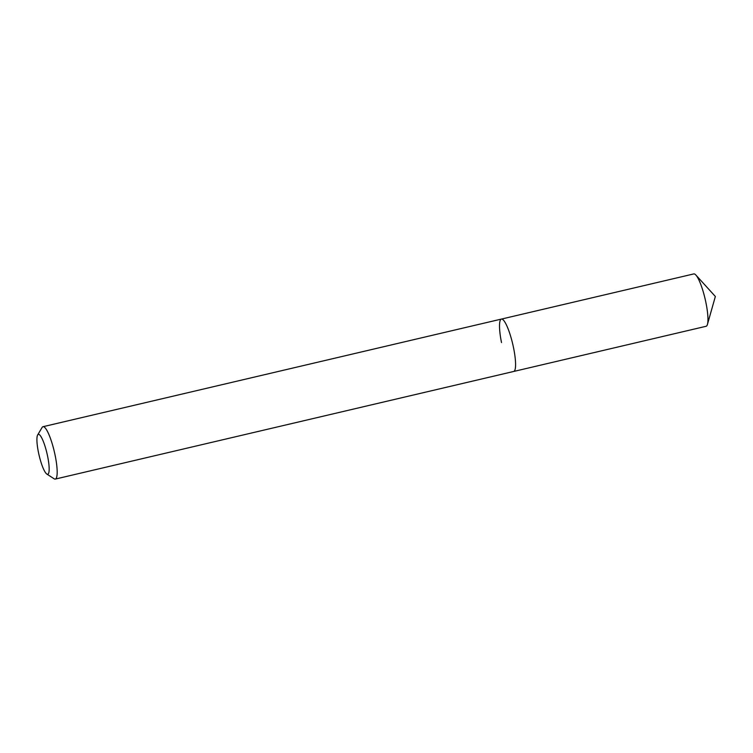 <?xml version="1.0" encoding="UTF-8"?>
<svg xmlns="http://www.w3.org/2000/svg" width="753" height="753" viewBox="0 0 753 753"><rect width="100%" height="100%" fill="white"/><g stroke="black" fill="none" stroke-linecap="round" stroke-linejoin="round"><path stroke-width="1.13" d="M38.431 452.261A20.491 4.047 76.8 0 1 37.65 434.97A20.491 4.047 76.8 0 1 47.637 456.393A20.491 4.047 76.8 0 1 46.827 474.061A20.491 4.047 76.8 0 1 38.431 452.261M37.65 434.97L42.083 427.488A26.901 5.318 76.8 0 1 42.996 426.706A26.901 5.318 76.8 0 1 55.185 455.603A26.901 5.318 76.8 0 1 55.289 479.077A26.901 5.318 76.8 0 1 54.122 478.786L46.827 474.061M501.507 342.559A26.901 5.318 76.8 0 1 501.394 319.084A26.901 5.318 76.8 0 1 513.584 347.99A26.901 5.318 76.8 0 1 513.687 371.464L706.069 326.294A26.901 5.318 76.8 0 0 707.453 324.364A26.901 5.318 76.8 0 0 705.966 302.819A26.901 5.318 76.8 0 0 695.876 275.033A26.901 5.318 76.8 0 0 693.777 273.923L501.394 319.084A26.901 5.318 76.8 0 1 513.584 347.99A26.901 5.318 76.8 0 1 513.687 371.464L55.289 479.077M42.996 426.706L501.394 319.084M707.453 324.364L715.35 296.484L695.876 275.033"/></g></svg>
